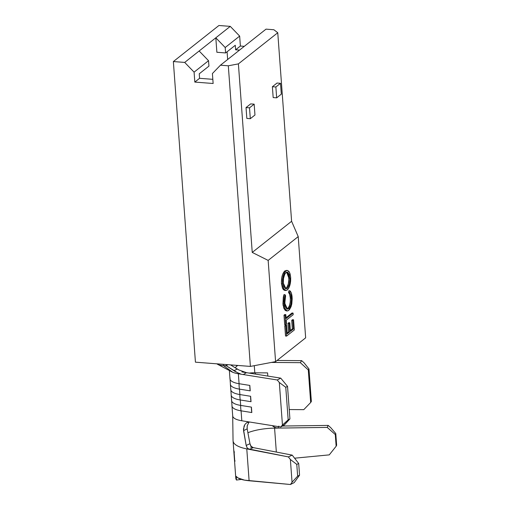 <?xml version="1.0" encoding="UTF-8"?>
<svg xmlns="http://www.w3.org/2000/svg" width="510" height="510" viewBox="0 0 510 510"><rect width="100%" height="100%" fill="white"/><g stroke="black" fill="none" stroke-linecap="round" stroke-linejoin="round"><path stroke-width="0.76" d="M294.582 458.19L329.262 454.875L294.582 458.19M234.549 461.085L235.798 478.106A36.739 11.781 -4.2 0 0 236.468 480.044L236.2 476.385L237.953 477.915L244.513 480.139L290.432 484.5L294.244 482.581L299.555 475.186L298.694 463.494L292.204 455.118L288.386 456.903L248.102 448.838L247.063 447.748L246.171 445.44L249.964 443.719L251.092 446.288L253.196 447.608L250.601 447.111L292.204 455.118L253.196 447.608L249.415 449.406L253.196 447.608L251.698 446.9L250.582 445.523L249.964 443.719L247.178 428.884L243.55 430.631L246.171 445.44L243.436 429.089L244.838 424.62M246.999 422.554L249.645 422.019L280.698 426.985L282.451 425.072L279.327 382.513L282.451 425.072L288.169 419.832L285.778 387.294L288.169 419.832L289.922 418.908L287.532 386.37L289.922 418.908L284.197 425.142L289.922 418.908L288.169 419.832L280.698 426.985L284.197 425.142L280.698 426.985L241.81 420.769L241.077 410.824A21.433 6.872 175.8 0 1 231.973 405.947L232.7 415.886A21.433 6.872 -4.2 0 0 241.81 420.769L241.077 410.824L251.819 412.545L251.424 407.12L240.682 405.405L240.28 399.98A21.433 6.872 175.8 0 1 231.177 395.097L231.572 400.522A21.433 6.872 -4.2 0 0 240.682 405.405L240.28 399.98L251.028 401.695L250.627 396.276L239.885 394.555L239.483 389.136A21.433 6.872 175.8 0 1 230.38 384.253L230.775 389.678A21.433 6.872 -4.2 0 0 239.885 394.555L239.483 389.136L250.231 390.851L249.83 385.426L239.088 383.711L238.355 373.766A21.433 6.872 175.8 0 1 232.815 372.3L223.456 365.606L223.361 364.325L223.456 365.606L226.344 365.804L223.456 365.606L232.815 372.3A21.433 6.872 175.8 0 1 231.495 371.656L217.63 364.318M229.366 370.458L229.978 378.828A21.433 6.872 -4.2 0 0 239.088 383.711L238.355 373.766A21.433 6.872 175.8 0 1 232.815 372.3M304.126 362.89L301.678 360.653L277.064 360.462L301.678 360.653L300.313 362.661L308.289 369.954L310.679 402.492L303.769 409.664L289.234 409.549L303.769 409.664L310.679 402.492L308.289 369.954L308.971 368.947L304.126 362.89L308.971 368.947L311.361 401.485L308.971 368.947L308.289 369.954L300.313 362.661L271.358 362.438L300.313 362.661L301.678 360.653L304.126 362.89M254.802 372.791A15.306 4.909 -4.2 0 0 249.167 373.09A15.306 4.909 175.8 0 1 254.802 372.791L254.28 365.676L254.802 372.791L267.591 372.893L254.802 372.791M236.665 366.244A15.306 4.909 175.8 0 1 237.877 365.447A15.306 4.909 175.8 0 0 236.665 366.244A15.306 4.909 -4.2 0 0 235.403 367.92A15.306 4.909 175.8 0 1 236.665 366.244L236.602 365.351L236.665 366.244M267.82 376.074L267.591 372.893L267.82 376.074M216.852 363.821A11.864 3.806 -4.2 0 0 223.456 365.606A11.864 3.806 -4.2 0 1 217.591 364.299A11.864 3.806 -4.2 0 1 216.852 363.821M226.255 364.548L226.344 365.804L226.255 364.548M227.779 364.669L226.344 365.804L227.779 364.669M237.265 369.074L233.829 370.764L237.265 369.074L230.494 364.88L238.909 369.986L246.47 372.663L243.289 374.557L246.47 372.663L280.749 378.139L277.242 379.982L238.355 373.766L277.242 379.982L279.327 382.513L285.778 387.294L287.532 386.37L280.749 378.139L241.861 371.924L246.47 372.663L242.333 371.471M237.539 372.708L226.344 365.804L235.748 371.867M240.306 373.779L237.756 372.804M311.361 401.485L310.679 402.492L311.361 401.485M287.532 386.37L285.778 387.294L279.327 382.513L277.242 379.982L280.749 378.139L287.532 386.37M231.967 405.877A21.433 6.872 -4.2 0 0 241.077 410.824A15.574 8.746 -80.9 0 1 240.682 405.405A21.433 6.872 175.8 0 1 231.667 399.681M241.077 410.824L251.819 412.545A15.574 8.746 -80.9 0 1 251.424 407.12L240.682 405.405A15.574 8.746 99.1 0 0 241.077 410.824M251.424 407.12A15.574 8.746 99.1 0 0 251.819 412.545L251.424 407.12M255.319 372.797L255.414 374.091L255.319 372.797M231.17 395.033A21.433 6.872 -4.2 0 0 240.28 399.98A15.574 8.746 -80.9 0 1 239.885 394.555A21.433 6.872 175.8 0 1 230.871 388.837M240.28 399.98L251.028 401.695A15.574 8.746 -80.9 0 1 250.627 396.276L239.885 394.555A15.574 8.746 99.1 0 0 240.28 399.98M250.627 396.276A15.574 8.746 99.1 0 0 251.028 401.695L250.627 396.276M230.373 384.189A21.433 6.872 -4.2 0 0 239.483 389.136A15.574 8.746 -80.9 0 1 239.088 383.711A21.433 6.872 175.8 0 1 230.074 377.986M239.483 389.136L250.231 390.851A15.574 8.746 -80.9 0 1 249.83 385.426L239.088 383.711A15.574 8.746 99.1 0 0 239.483 389.136M249.83 385.426A15.574 8.746 99.1 0 0 250.231 390.851L249.83 385.426M249.084 421.98L247.229 425.754L247.178 428.884L243.55 430.631L244.073 426.06L245.278 424.02L246.936 422.592L249.645 422.019L241.81 420.769A21.433 6.872 175.8 0 1 232.732 415.318M235.818 478.297L236.468 480.044L241.453 479.4L236.468 480.044L236.2 476.385C236.933 477.436 238.451 478.367 240.752 479.177C242.626 479.859 245.418 480.388 249.116 480.764L246.776 448.896A36.739 11.781 175.8 0 1 233.064 440.863A36.739 11.781 175.8 0 1 233.051 440.64A36.739 11.781 -4.2 0 0 246.776 448.896L288.386 456.903L290.375 459.478L296.782 464.387L298.694 463.494L299.555 475.186L297.649 476.149L296.782 464.387L297.649 476.149L292.051 482.243L290.375 459.478L292.051 482.243L290.432 484.5L249.116 480.764L246.776 448.896L249.415 449.406L247.286 448.06L246.171 445.44L249.964 443.719M272.315 425.646L274.852 427.495L277.867 428.094L278.887 426.086L277.867 428.094L327.222 427.412L335.293 434.539L336.147 446.237L336.638 445.294L335.778 433.538L336.638 445.294L336.147 446.237L335.293 434.539L335.778 433.538L330.678 427.597L328.198 425.41L282.495 426.035L328.198 425.41L327.222 427.412L274.578 428.139L276.337 452.064L274.578 428.139A30.619 9.817 175.8 0 0 247.898 432.722A30.619 9.817 175.8 0 1 274.578 428.139L277.867 428.094L276.082 427.896L272.997 426.341M248.995 422.082L247.184 425.997L247.101 428.362M336.147 446.237L329.262 454.875L336.147 446.237M234.115 451.86L234.555 461.085L233.064 440.863M330.678 427.597L335.778 433.538L335.293 434.539L327.222 427.412L328.198 425.41L330.678 427.597M292.051 482.243L297.649 476.149L299.555 475.186L294.244 482.581L290.432 484.5L292.051 482.243M298.694 463.494L296.782 464.387L290.375 459.478L288.386 456.903L292.204 455.118L298.694 463.494M234.466 451.987L234.09 452.026L233.72 449.724L234.753 461.065L234.09 452.026L234.466 451.987M235.129 461.027L234.753 461.065L235.129 461.027M234.753 461.065L233.733 449.935M233.79 450.795L234.46 459.835M252.24 252.424L238.393 63.884L277.759 32.736L291.605 221.283L252.24 252.424L291.605 221.283L298.222 236.614L305.656 337.843L275.585 361.635L268.152 260.4L298.222 236.614L268.152 260.4L252.24 252.424L268.152 260.4L275.585 361.635L305.656 337.843L298.222 236.614L291.605 221.283L277.759 32.736L238.393 63.884L228.314 65.796L220.46 65.191L212.402 73.555L213.135 83.493L212.402 73.555L220.46 65.191L230.265 57.432L220.46 65.191L228.314 65.796L250.391 366.416L275.585 361.635L250.391 366.416L195.432 362.17L250.391 366.416L228.314 65.796L238.393 63.884L252.24 252.424M250.678 103.893L246.03 107.572L246.827 118.416L246.03 107.572L249.517 107.839L250.314 118.69L246.827 118.416L250.314 118.69L249.517 107.839L254.165 104.161L250.678 103.893L246.03 107.572L249.517 107.839L254.165 104.161L254.962 115.011L254.165 104.161L250.678 103.893M272.378 86.725L273.175 97.569L272.378 86.725L275.865 86.993L276.662 97.843L273.175 97.569L276.662 97.843L275.865 86.993L280.513 83.315L281.31 94.165L276.662 97.843L281.31 94.165L280.513 83.315L277.026 83.047L272.378 86.725L277.026 83.047L280.513 83.315L275.865 86.993L272.378 86.725M286.448 270.357L284.433 271.275L282.661 274.303L281.8 277.485L281.418 282.789M287.391 270.427L284.835 270.918L287.391 270.427L289.546 272.41L290.649 277.242C290.859 283.203 289.75 287.442 287.308 289.954L285.772 290.509L283.624 288.59L282.521 283.821L283.095 287.206L284.924 290.215L286.907 290.228L288.819 288.022L289.973 284.892L290.63 281.112L290.649 277.242L290.082 273.825L288.966 271.46L287.493 270.44L286.282 270.721L285.09 271.798L283.177 276.088L282.527 279.913L282.521 283.821L281.469 283.738L282.502 288.36M283.171 289.476L284.65 290.419M292.517 319.713L291.72 320.337L292.351 328.905L290.356 330.48L292.351 328.905L293.397 328.982L292.765 320.42L293.562 319.789L294.308 329.976L286.569 336.103L285.523 336.02L286.569 336.103L285.817 325.916L286.614 325.284L287.245 333.852L289.623 331.965L288.998 323.404L289.788 322.773L290.419 331.341L293.397 328.982L292.351 328.905L291.72 320.337L292.765 320.42L291.72 320.337L292.517 319.713L293.562 319.789L292.517 319.713M288.743 322.696L287.946 323.321L288.577 331.889L287.181 332.992L288.577 331.889L289.623 331.965L288.577 331.889L287.946 323.321L288.998 323.404L287.946 323.321L288.743 322.696L289.788 322.773L288.743 322.696M285.568 325.208L284.771 325.833L285.523 336.02L284.771 325.833L285.817 325.916L284.771 325.833L285.568 325.208L286.614 325.284L285.568 325.208M292.02 312.993L286.059 317.717L292.02 312.993L293.065 313.076L293.186 314.695L286.237 320.191L286.531 324.13L285.734 324.755L285.039 315.263L285.829 314.638L286.123 318.572L293.065 313.076L292.02 312.993M284.784 314.555L283.993 315.186L284.688 324.679L285.734 324.755L284.688 324.679L283.993 315.186L285.039 315.263L283.993 315.186L284.784 314.555L285.829 314.638L284.784 314.555M289.686 294.608L290.286 297.955C290.082 295.36 289.495 293.55 288.52 292.523L289.572 292.606L288.52 292.523L288.877 290.745L289.929 290.821L288.877 290.745L288.52 292.523L289.176 293.435M289.259 306.159L287.615 308.646C289.642 306.504 290.534 302.94 290.286 297.955L291.331 298.031L290.286 297.955L290.298 301.238M290.171 302.436L289.597 305.171M283.33 297.024L282.942 303.775L283.981 294.614L285.033 294.697L285.6 295.743L284.79 303.329L287.468 309.175L288.66 308.722L286.945 309.028L288.66 308.722C290.687 306.587 291.58 303.023 291.331 298.031C291.133 295.443 290.541 293.632 289.572 292.606L289.929 290.821C291.159 291.969 291.892 294.155 292.128 297.394L291.318 305.911L288.73 310.386L287.245 310.947L285.065 308.856L283.987 303.852L285.033 294.697L283.981 294.614L283.471 296.38M284.382 306.688L284.197 306.089M287.245 310.947L286.199 310.864L284.019 308.773L282.942 303.775L283.987 303.852L282.942 303.775L283.171 305.751M283.483 307.262L285.294 310.507M212.829 79.33L199.582 78.31L199.251 73.791L199.582 78.31L194.814 82.078L194.087 72.139L208.539 60.703L208.934 66.128L199.251 73.791L208.934 66.128L208.539 60.703L194.087 72.139L184.697 62.424L199.149 50.994L208.539 60.703L199.149 50.994L184.697 62.424L173.362 61.551L218.924 25.5L230.265 26.373L199.149 50.994L230.265 26.373L239.655 36.089L240.382 46.034L235.62 49.801L235.288 45.282L225.598 52.944L225.203 47.519L239.655 36.089L240.382 46.034L244.296 46.334L240.382 46.034L235.62 49.801L235.288 45.282L225.598 52.944L216.877 52.269L225.598 52.944L225.203 47.519L215.813 37.81L216.877 52.269L215.813 37.81L225.203 47.519L239.655 36.089L230.265 26.373L218.924 25.5L173.362 61.551L195.432 362.17L173.362 61.551L184.697 62.424L194.087 72.139L194.814 82.078L213.135 83.493L194.814 82.078L199.582 78.31L212.829 79.33M239.528 50.101L235.62 49.801L239.528 50.101M227.09 51.765L227.658 59.498L227.09 51.765M230.265 57.432L266.029 29.14L273.883 29.746L277.759 32.736L273.883 29.746L266.029 29.14L230.265 57.432M286.569 336.103L285.817 325.916L286.614 325.284L287.245 333.852L289.623 331.965L288.998 323.404L289.788 322.773L290.419 331.341L293.397 328.982L292.765 320.42L293.562 319.789L294.308 329.976L286.569 336.103M286.531 324.13L285.734 324.755L285.039 315.263L285.829 314.638L286.123 318.572L293.065 313.076L293.186 314.695L286.237 320.191L286.531 324.13M290.738 294.71L291.395 299.625L290.859 304.445L289.317 308.059L287.328 309.162L286.123 308.238L284.962 304.821L284.841 299.44L285.6 295.743L285.033 294.697L283.917 301.863L284.191 305.681L285.205 309.143L287.098 310.928L287.908 310.858L289.463 309.666L291.063 306.682L291.816 303.903L292.192 298.669L291.401 293.32L289.929 290.821L289.572 292.606L290.745 294.723M286.671 272.238L288.813 277.854L289.858 277.931L288.813 277.854C288.998 282.706 288.112 286.174 286.142 288.252L287.187 288.335C289.157 286.25 290.05 282.782 289.858 277.931L287.2 272.168L285.995 272.62C284.019 274.712 283.12 278.211 283.305 283.114L285.97 288.781L287.187 288.335L285.683 288.724L284.178 287.015L283.305 283.114L283.522 278.339L284.765 274.214L285.995 272.62L287.321 272.187L287.952 272.467L289.183 274.405L289.916 279.486L289.336 284.172L287.825 287.685L287.187 288.335L285.472 288.634M281.469 283.738L282.521 283.821C282.285 277.791 283.407 273.513 285.88 271.001L284.835 270.918C282.361 273.43 281.24 277.708 281.469 283.738L282.578 288.507L284.72 290.426L285.262 290.388M288.348 274.992L288.864 279.403L288.29 284.089L286.779 287.602L285.383 288.66M286.276 272.104L287.474 272.99L288.131 274.323M254.962 115.011L250.314 118.69L254.962 115.011M231.585 400.082L232.044 406.381M230.788 389.238L231.253 395.531M229.991 378.394L230.456 384.687M232.694 415.758L233.051 440.64M284.72 290.426L285.772 290.509"/></g></svg>

